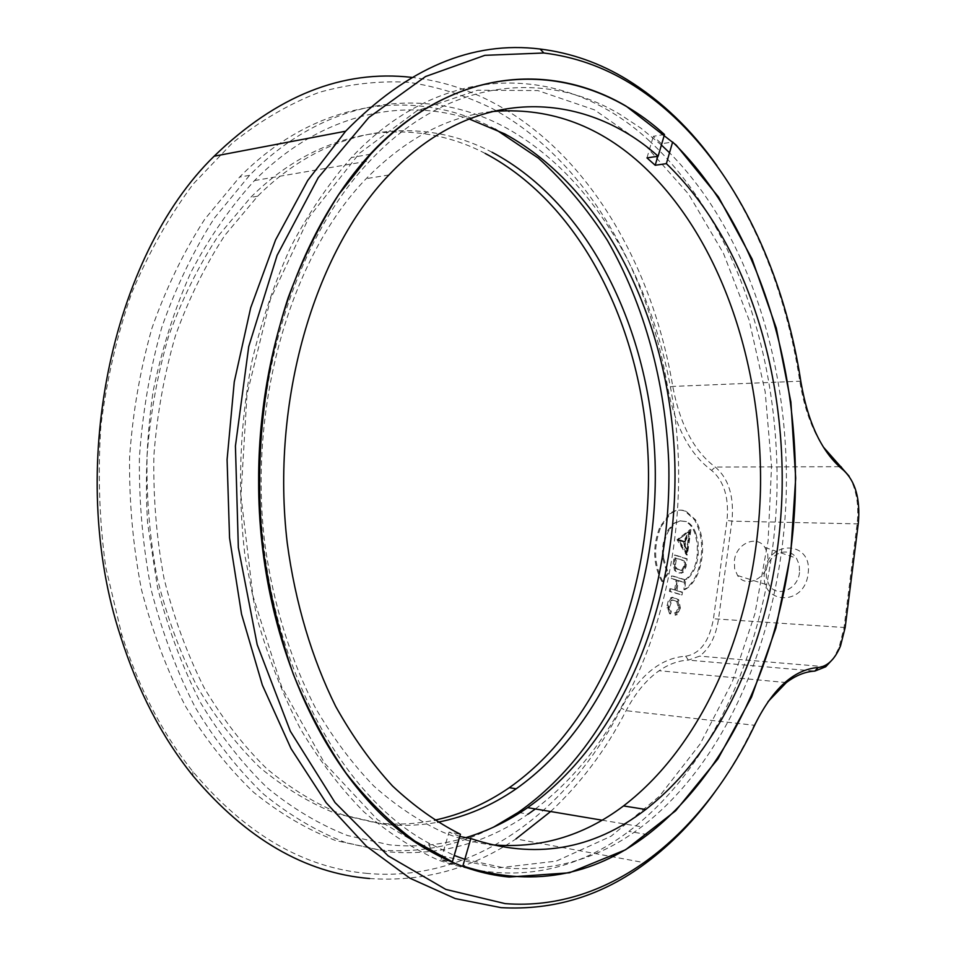 <?xml version="1.0" encoding="UTF-8"?>
<svg xmlns="http://www.w3.org/2000/svg" width="956" height="956" viewBox="0 0 956 956"><rect width="100%" height="100%" fill="white"/><g stroke="black" fill="none" stroke-linecap="round" stroke-linejoin="round"><path stroke-width="0.72" stroke-dasharray="4.78 3.58" d="M675.545 570.469L674.135 564.171L675.426 555.113L687.161 558.818L686.026 566.908L683.086 572.513L679.035 573.062L674.589 570.421L673.179 564.136L674.458 555.077L686.193 558.782L685.058 566.86L682.13 572.465L678.079 573.026L674.589 570.421M367.343 873.426C303.542 867.905 245.393 833.955 192.885 771.576C162.365 733.527 138.596 687.639 121.567 633.924L105.71 567.051C99.316 520.446 97.691 473.483 100.858 426.149C106.749 379.377 117.098 334.827 131.892 292.5C148.981 252.133 169.403 215.984 193.172 184.078L232.033 143.316C259.913 120.946 288.867 103.977 318.91 92.433C349.119 83.949 379.066 80.579 408.75 82.324C437.932 86.781 465.847 95.564 492.507 108.673C585.156 159.043 647.786 268.684 667.67 387.395C675.067 426.495 689.706 454.16 711.575 470.376C724.015 480.976 729.153 497.646 727.002 520.375L713.463 618.759C709.388 641.345 700.115 653.832 685.643 656.222C660.931 657.895 639.504 675.211 621.364 708.133C568.916 810.318 473.973 882.95 367.343 873.426M550.632 811.525C580.782 783.406 605.937 749.791 626.108 710.69C635.441 692.933 646.459 679.608 659.162 670.718C668.818 664.097 678.569 660.56 688.416 660.118L699.613 656.127C709.543 648.67 715.817 636.469 718.434 619.536L731.926 521.151C734.256 496.594 728.711 478.574 715.291 467.078C694.104 451.268 679.931 424.38 672.773 386.427C652.745 266.425 589.673 155.458 496.104 104.24C469.587 89.733 441.433 80.77 411.642 77.364M768.015 701.656L754.093 725.245C742.752 749.145 729.727 771.349 715.004 791.867M369.578 878.516C422.863 882.137 471.655 868.932 515.965 838.914L645.993 862.981M764.633 571.879C758.956 604.574 804.558 607.43 808.083 573.803C813.233 540.379 767.74 539.196 764.633 571.879M799.527 572.441C797.937 589.374 777.407 598.086 769.389 585.538L766.449 578.822L766.15 570.983C767.728 554.181 788.306 545.255 796.432 558.161L799.24 564.757L799.527 572.441M768.003 562.009C766.33 579.3 745.596 588.287 737.566 575.512L734.65 568.677L734.387 560.67C736.048 543.522 756.817 534.32 764.955 547.453L767.752 554.169L768.003 562.009M464.807 859.325L504.696 867.988C554.695 871.896 600.332 858.177 641.607 826.832C728.878 759.769 780.634 631.199 786.059 499.713C790.743 368.108 749.42 233.443 669.523 152.757M661.409 145.049L641.034 128.259L619.452 114.051C544.562 69.513 446.93 78.631 370.044 160.775C303.877 229.894 259.016 353.266 260.02 480.928C259.375 644.822 335.281 793.074 428.682 843.084L454.243 855.441M465.954 837.635C441.254 845.116 415.764 847.518 389.498 844.829L347.602 835.556C319.782 824.729 293.014 808.812 267.286 787.792C242.549 763.916 220.262 735.487 200.449 702.493C182.429 667.204 168.113 628.821 157.513 587.354L147.571 522.896C144.977 478.681 146.818 434.861 153.091 391.434C161.839 348.952 174.47 309.182 190.997 272.149C209.46 237.243 230.635 206.711 254.535 180.565C319.185 114.887 400.122 96.735 468.99 118.891M495.148 129.096C417.712 87.378 317.595 97.799 239.609 177.087L204.644 219.378C183.66 251.906 166.105 288.138 151.992 328.063C140.173 369.602 132.705 412.753 129.586 457.518C129.096 502.509 133.075 546.605 141.536 589.816C152.434 631.808 167.109 670.646 185.548 706.329C205.815 739.669 228.568 768.385 253.83 792.476C280.072 813.664 307.366 829.688 335.699 840.563L378.373 849.824C419.17 853.541 457.554 845.988 493.511 827.167M535.372 808.955C631.318 736.251 683.289 595.241 678.318 457.35C672.761 319.615 609.57 184.867 505.808 127.698C428.324 85.275 327.86 95.421 249.564 175.354L214.562 217.86C193.554 250.568 175.988 287.003 161.851 327.167C150.008 368.956 142.528 412.371 139.409 457.422C138.907 502.689 142.898 547.059 151.371 590.533C162.281 632.776 176.968 671.841 195.43 707.727C215.721 741.259 238.498 770.13 263.772 794.328C290.026 815.611 317.332 831.708 345.69 842.606L388.351 851.868C439.21 856.074 485.803 843.491 528.13 814.118L519.98 812.72M485.182 153.426C413.53 115.807 322.112 126.013 250.735 197.342L218.064 236.168C198.43 266.067 181.963 299.383 168.65 336.142C157.453 374.394 150.259 414.187 147.069 455.51C146.304 497.072 149.662 537.893 157.178 577.974C166.953 616.978 180.254 653.151 197.079 686.504C215.626 717.741 236.55 744.736 259.853 767.513C284.123 787.625 309.457 802.956 335.831 813.508L375.636 822.758C395.653 825.064 415.286 824.227 434.526 820.224M492.101 152.279C420.485 114.481 329.067 124.639 257.642 196.231L224.947 235.188C205.301 265.206 188.822 298.654 175.498 335.556C164.289 373.975 157.095 413.924 153.892 455.426C153.127 497.168 156.497 538.168 164.014 578.416C173.789 617.576 187.101 653.904 203.939 687.388C222.497 718.745 243.433 745.847 266.76 768.696C291.03 788.867 316.364 804.247 342.75 814.823L382.567 824.072C401.281 826.247 419.66 825.625 437.729 822.22M680.421 608.028L677.278 614.684L675.115 615.21L675.354 613.059L676.836 612.557L679.286 607.729L677.816 601.814L673 600.057L671.96 600.559L669.427 607.574L671.303 611.625L670.574 613.883L667.969 607.908L668.148 604.479L669.798 599.974L672.952 597.333L678.652 599.651L680.421 608.028L679.453 607.968L676.322 614.624L674.159 615.15L674.386 612.999L675.904 612.473L678.33 607.669L676.848 601.754L672.044 600.01L671.004 600.499L668.459 607.514L670.335 611.553L669.606 613.824L666.989 606.128L668.125 601.252L670.646 597.942L671.984 597.273L677.685 599.591L679.453 607.968M677.278 614.684L676.322 614.624M678.652 599.651L677.685 599.591M672.952 597.333L671.984 597.273M670.574 613.883L669.606 613.824M671.303 611.625L670.335 611.553M669.427 607.574L668.459 607.514M673 600.057L672.044 600.01M677.816 601.814L676.848 601.754M679.286 607.729L678.33 607.669M676.836 612.557L675.904 612.473L676.836 612.557M675.354 613.059L674.386 612.999M716.916 165.651C759.59 227.54 787.206 299.395 799.802 381.217C804.044 407.603 811.895 429.543 823.343 447.038M849.143 476.219C856.457 489.52 859.121 505.401 857.126 523.864L843.993 627.949L838.95 647.857L833.309 658.565M674.649 590.091L676.071 580.029L671.22 578.583L671.602 575.859L683.313 579.396L682.931 582.085L677.422 580.435L676 590.497L681.52 592.111L681.138 594.811L669.403 591.394L669.786 588.669L675.605 590.151L677.027 580.077L676.071 580.029M677.027 580.077L672.176 578.631L672.558 575.906L684.269 579.432L683.887 582.144L678.378 580.483L676.968 590.545L682.476 592.158L682.106 594.871L670.359 591.453L670.754 588.729L669.786 588.669M670.359 591.453L669.403 591.394M682.106 594.871L681.138 594.811M682.476 592.158L681.52 592.111M676.968 590.545L676 590.497M678.378 580.483L677.422 580.435M683.887 582.144L682.931 582.085M670.754 588.729L675.605 590.151M672.176 578.631L671.22 578.583M675.677 568.438L674.613 564.434L675.486 558.196L684.412 561.005L683.66 566.37L681.688 570.206L680.624 570.66L675.677 568.438L676.633 568.473L675.569 564.482L674.613 564.434M675.569 564.482L676.454 558.244L685.368 561.041L684.615 566.406L683.66 566.37M684.615 566.406L682.656 570.254L680.624 570.66M676.454 558.244L675.486 558.196M681.592 570.708L676.633 568.473M674.135 564.171L673.179 564.136M686.026 566.908L685.058 566.86M687.161 558.818L686.193 558.782M675.426 555.113L674.458 555.077M683.636 542.207L685.822 552.843L678.186 540.427L684.604 542.231L686.778 552.879L685.822 552.843M686.778 552.879L679.154 540.451L678.186 540.427M689.157 531.763L686.253 552.401L684.114 541.944L689.157 531.763L690.124 531.787L687.221 552.437L686.253 552.401M687.221 552.437L685.07 541.98L684.114 541.944M678.294 539.638L688.619 531.596L683.755 541.407L678.294 539.638L689.575 531.62L684.711 541.443L683.755 541.407M684.711 541.443L679.262 539.662M685.07 541.98L690.124 531.787M679.154 540.451L684.604 542.231M678.007 539.758L690.913 529.696L687.364 554.982L678.007 539.758L677.039 539.722L689.957 529.672L686.396 554.946L677.039 539.722M690.913 529.696L689.957 529.672M687.364 554.982L686.396 554.946M684.651 579.981L685.799 579.228C692.228 574.174 696.04 566.024 697.223 554.791L697.342 543.713L694.928 533.472C692.789 527.485 689.646 523.518 685.5 521.546L679.298 520.769L673.932 523.267L668.208 529.767C663.643 537.953 661.791 547.418 662.651 558.173L667.336 573.397L661.815 581.463C652.972 564.434 652.351 546.235 659.939 526.864L669.702 513.587C674.697 509.99 679.8 509.178 684.986 511.161L694.534 519.765C702.086 533.675 703.64 549.377 699.159 566.896C696.494 576.611 692.156 583.71 686.133 588.203L683.899 589.601L684.651 579.981L686.755 579.276C693.196 574.221 696.996 566.072 698.179 554.827L697.223 554.791M698.179 554.827L698.107 542.195L695.884 533.508L694.928 533.472M695.884 533.508C693.745 527.509 690.602 523.53 686.456 521.57L679.298 520.769M680.266 520.793L674.9 523.29L669.176 529.791L668.208 529.767M669.176 529.791C664.599 537.977 662.747 547.453 663.619 558.208L662.651 558.173M663.619 558.208L668.304 573.445L667.336 573.397M668.304 573.445L662.783 581.511L661.815 581.463M662.783 581.511C653.94 564.482 653.307 546.27 660.907 526.887L659.939 526.864M660.907 526.887L670.658 513.611C675.665 510.002 680.756 509.201 685.942 511.185L695.49 519.789C703.054 533.699 704.596 549.413 700.115 566.944C697.462 576.647 693.112 583.758 687.101 588.251L684.855 589.649L685.607 580.029M700.115 566.944L699.159 566.896M684.855 589.649L683.899 589.601M685.942 511.185L684.986 511.161M664.48 134.509L653.318 136.29L661.492 143.747L672.642 142.002M649.686 141.189C568.856 65.39 446.201 56.595 351.45 157.537C329.055 183.074 308.919 212.674 291.042 246.313C274.742 281.984 261.693 320.403 251.87 361.571C239.633 425.504 237.327 490.261 244.951 555.842L257.116 618.448C268.564 658.445 283.06 695.382 300.626 729.261C319.674 760.976 340.742 788.497 363.854 811.799C387.789 832.509 412.634 848.605 438.374 860.089C507.827 884.157 571.294 874.585 628.797 831.385C719.581 762.47 772.699 629.191 776.893 493.822C780.335 358.357 735.104 220.394 649.686 141.189M462.859 866.005L451.507 863.686L446.249 861.691L441.015 859.528L452.379 861.846M459.776 836.476L449.057 832.114L460.422 834.253M491.265 111.625C446.954 116.656 405.272 139.002 366.196 178.653C290.839 256.387 247.042 405.894 265.218 546.605C273.798 606.044 291.186 661.241 315.659 708.312C333.118 738.08 352.513 764.011 373.856 786.071C396.011 805.741 419.063 821.132 443.022 832.234C458.474 838.543 473.985 842.654 489.556 844.554M645.3 145.372L688.631 194.152L723.441 253.268L749.086 319.985L765.17 391.733L771.54 466.11L768.11 540.809L754.953 613.585L732.224 682.082L700.234 743.816L659.556 796.133L611.099 836.213L556.284 861.117L497.132 868.06L436.39 854.724L377.536 819.734L324.598 763.199L281.781 687.185L252.958 595.958L240.948 495.805L247.006 394.242L270.512 299.049L309.147 217.072L359.348 153.378L416.912 110.824L477.665 90.199L537.87 90.581L594.513 109.868L645.3 145.372M657.836 156.27L661.492 143.747M646.973 157.895L653.318 136.29M441.015 859.528L449.057 832.114M451.507 863.686L459.454 836.416M800.913 381.982L799.802 381.217L672.773 386.427L667.67 387.395M755.598 723.274L754.093 725.245L626.108 710.69L621.364 708.133M667.969 607.908L667.001 607.849M845.164 627.554L713.463 618.759M858.333 523.171L857.126 523.864L731.926 521.151L727.002 520.375M839.296 466.695L715.291 467.078L711.575 470.376M685.643 656.222L688.416 660.118L814.823 671.1M681.795 573.134L680.827 573.086M686.456 521.57L685.5 521.546M695.49 519.789L694.534 519.765M192.885 771.576L192.885 775.71M121.567 633.924L120.516 636.206M737.566 575.512L769.389 585.538M602.005 820.176L641.607 826.832M671.602 598.002L670.646 597.942M671.96 600.559L671.004 600.499M257.642 196.231L250.735 197.342M249.564 175.354L239.609 177.087M254.535 180.565L370.044 160.775M428.682 843.084L431.335 851.378M260.02 480.928L258.646 480.999M840.491 646.017L838.95 647.857M764.955 547.453L796.432 558.161M825.697 666.786L699.613 656.127M786.346 682.56L659.162 670.718M682.656 570.254L681.688 570.206M683.086 572.513L682.13 572.465M686.755 579.276L685.799 579.228M674.9 523.29L673.932 523.267M687.101 588.251L686.133 588.203M670.658 513.611L669.702 513.587M370.773 154.155L351.45 157.537M388.889 174.984L366.196 178.653M647.69 834.624L628.797 831.385"/><path stroke-width="1.43" d="M411.642 77.364C342.356 69.489 276.511 95.779 214.108 156.222C111.29 256.483 65.845 469.922 120.516 636.206C137.807 690.686 161.934 737.184 192.885 775.71C246.134 838.842 305.024 873.115 369.578 878.516M715.004 791.867C694.821 819.985 671.817 843.682 645.993 862.981C602.364 895.688 554.038 910.578 501.004 907.638L455.211 898.568L409.849 878.17L366.339 846.168L326.199 802.741L291.03 748.62L262.362 685.093L241.521 614.075L229.56 537.989L227.086 459.597L234.256 381.898L250.687 307.784L275.567 239.92L307.701 180.517L345.63 131.223C407.483 67.996 472.324 40.594 540.128 49.031C570.875 52.855 599.794 63 626.897 79.491C661.385 100.786 691.391 129.502 716.916 165.651M515.965 838.914L550.632 811.525M629.645 82.993C602.842 66.705 574.233 56.715 543.833 52.998L484.883 55.328L425.551 76.528L368.861 117.469L318.205 177.744L277.121 255.336L248.739 346.538L235.427 446.058L238.343 547.609L257.188 644.655L290.337 731.221L335.078 802.622L388.076 855.811L445.855 889.438L505.15 903.623C611.326 911.905 704.381 832.485 755.598 723.274C773.32 688.057 794.185 669.463 818.169 667.503C827.418 666.511 834.863 659.341 840.491 646.017L845.164 627.554L858.333 523.171C860.436 499.08 855.477 481.418 843.443 470.173C822.268 452.965 808.083 423.568 800.913 381.982C781.65 255.814 720.932 138.441 629.645 82.993M626.132 106.152L676.215 145.097L718.506 197.02L752.061 258.98L776.296 328.159L790.887 402.022L795.691 478.155L790.672 554.253L775.902 628.032L751.524 697.103L717.908 758.945L675.629 810.796L625.642 849.741L569.453 872.78L509.178 877.046C483.031 874.573 457.135 866.208 431.515 851.951C336.01 801.248 257.977 649.327 258.646 480.999C258.156 339.01 311.931 204.775 387.969 136.624C464.413 68.426 554.755 64.172 626.132 106.152M669.523 152.757L661.409 145.049M468.99 118.891L504.792 133.912C607.932 190.328 670.491 325.028 674.817 462.142C678.605 599.388 624.77 738.988 527.628 807.653C508.329 821.001 487.763 830.991 465.954 837.635M493.511 827.167L518.2 812.409C617.445 742.979 672.427 601.599 668.746 462.561C665.484 382.998 644.643 305.275 607.407 240.41C587.414 209.209 564.41 181.783 538.383 158.134L495.148 129.096M528.13 814.118L535.372 808.955M434.526 820.224C461.198 814.524 486.126 803.673 509.297 787.696C601.205 722.999 652.398 591.059 648.288 461.342C643.699 331.756 583.22 205.229 485.182 153.426M437.729 822.22C465.787 816.759 491.934 805.621 516.192 788.796C608.04 723.812 659.186 591.429 655.075 461.306C650.498 331.302 590.103 204.345 492.101 152.279M454.243 855.441L464.807 859.325M833.309 658.565L825.697 666.786L814.823 671.1C805.251 671.638 795.762 675.462 786.346 682.56L768.015 701.656M823.343 447.038L849.143 476.219M664.48 134.509C584.104 61.148 463.923 54.074 370.773 154.155L338.675 194.594C319.125 225.473 302.287 259.841 288.174 297.675C262.541 375.684 253.663 465.883 263.581 552.353C270.058 595.086 279.953 635.668 293.265 674.111C308.322 710.834 325.96 743.899 346.18 773.308C367.558 800.339 390.43 822.913 414.808 841.041L452.379 861.846L460.422 834.253C436.832 822.399 414.187 806.302 392.486 785.963C371.609 763.258 352.68 736.753 335.711 706.46C311.979 658.672 295.285 602.949 287.266 543.187C270.417 401.807 314.333 252.719 388.889 174.984C473.853 84.809 583.447 89.721 658.146 156.222L664.48 134.509M658.146 156.222L646.973 157.895L655.207 165.269L666.368 163.643L672.642 142.002C755.897 223.441 799.312 361.798 795.177 497.251C790.265 632.597 737.494 765.469 647.69 834.624C592.003 877.094 530.401 887.562 462.859 866.005L470.818 838.555C534.547 859.838 592.851 850.147 645.73 809.481C728.759 744.903 777.885 620.719 782.008 494.061C785.45 367.331 744.115 238.403 666.368 163.643M470.818 838.555L459.776 836.476M489.556 844.554C538.419 849.346 583.076 836.476 623.527 805.932C707.56 741.665 757.044 617.158 760.438 490.595C763.163 363.961 719.976 235.594 640.066 163.165C596.389 123.993 546.784 106.809 491.265 111.625M655.207 165.269L657.836 156.27M814.823 671.1L818.169 667.503M843.443 470.173L841.041 466.683L839.296 466.695M345.63 131.223L214.108 156.222M543.833 52.998L540.128 49.031M527.628 807.653L602.005 820.176M519.98 812.72L518.2 812.409M516.192 788.796L509.297 787.696M645.73 809.481L623.527 805.932"/></g></svg>
